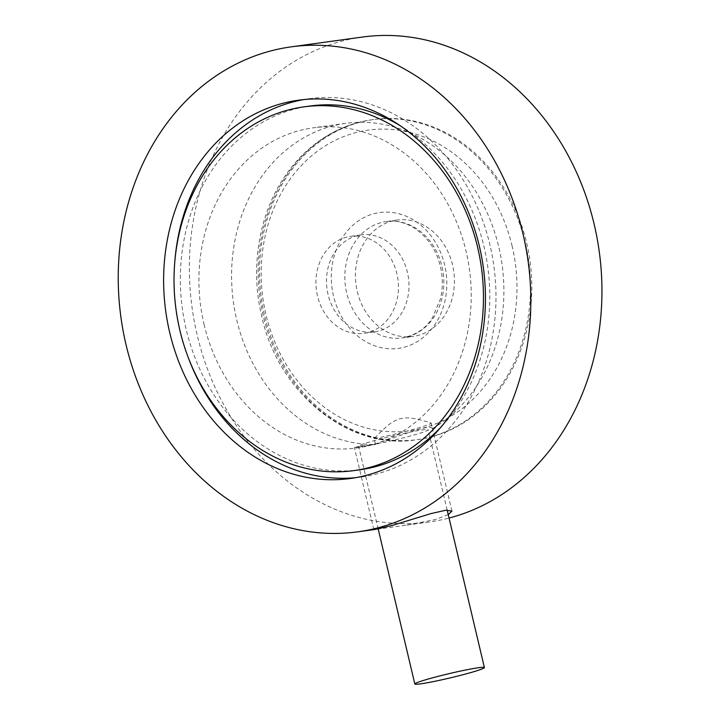 <?xml version="1.0" encoding="UTF-8"?>
<svg xmlns="http://www.w3.org/2000/svg" width="720" height="720" viewBox="0 0 720 720"><rect width="100%" height="100%" fill="white"/><g stroke="black" fill="none" stroke-linecap="round" stroke-linejoin="round"><path stroke-width="0.54" stroke-dasharray="3.6 2.7" d="M364.419 446.094A35.739 2.196 166.7 0 0 403.686 437.76A35.739 2.196 166.7 0 0 428.184 429.804A35.739 2.196 166.7 0 0 422.388 429.948A35.739 2.196 166.7 0 0 383.121 438.291A35.739 2.196 166.7 0 0 358.623 446.247A35.739 2.196 166.7 0 0 364.419 446.094M357.282 291.546A58.743 49.32 -97.8 0 0 412.929 336.474A58.743 49.32 -97.8 0 0 452.565 265.005A58.743 49.32 -97.8 0 0 396.918 220.077A58.743 49.32 -97.8 0 0 357.282 291.546M430.992 422.883L432.36 428.661A161.55 135.639 -97.8 0 0 498.744 246.906A161.55 135.639 -97.8 0 0 345.708 123.354A161.55 135.639 -97.8 0 0 236.718 319.878A161.55 135.639 -97.8 0 0 375.525 444.492L374.157 438.714C389.475 422.631 392.958 421.308 399.744 418.797C406.8 417.456 410.436 416.799 430.992 422.883A40.14 2.466 -13.3 0 1 431.109 423.018A40.14 2.466 -13.3 0 1 413.64 429.273A40.14 2.466 -13.3 0 1 374.157 438.714M432.36 428.661C430.335 422.829 395.811 437.931 372.69 444.735L359.991 447.525L354.411 447.525L360.567 445.905L375.525 444.492M204.048 324.378A161.55 135.639 -97.8 0 0 357.093 447.93A161.55 135.639 -97.8 0 0 466.083 251.397A161.55 135.639 -97.8 0 0 313.038 127.845A161.55 135.639 -97.8 0 0 204.048 324.378M174.843 261.153A190.917 160.299 -97.8 0 0 180.225 331.011A190.917 160.299 -97.8 0 0 188.019 356.904M355.815 477.648A190.917 160.299 -97.8 0 0 361.098 477.027A190.917 160.299 -97.8 0 0 489.906 244.764A190.917 160.299 -97.8 0 0 309.042 98.748A190.917 160.299 -97.8 0 0 303.786 99.576M362.286 37.062A244.773 205.515 -97.8 0 0 197.145 334.836A244.773 205.515 -97.8 0 0 429.021 522.036A244.773 205.515 -97.8 0 0 449.046 518.058M448.245 514.656L434.997 519.624L406.188 525.177L374.931 529.479M317.493 295.902A48.951 41.103 82.2 0 1 350.523 236.34A48.951 41.103 82.2 0 1 396.9 273.78A48.951 41.103 82.2 0 1 363.87 333.342A48.951 41.103 82.2 0 1 317.493 295.902M328.032 294.453A48.951 41.103 82.2 0 1 361.053 234.891A48.951 41.103 82.2 0 1 407.43 272.331A48.951 41.103 82.2 0 1 374.409 331.893A48.951 41.103 82.2 0 1 328.032 294.453M432.747 436.464A161.55 135.639 -97.8 0 0 528.561 252.018A161.55 135.639 -97.8 0 0 373.626 119.511A161.55 135.639 -97.8 0 0 358.56 122.634A161.55 135.639 -97.8 0 0 262.746 307.08A161.55 135.639 -97.8 0 0 417.681 439.587A161.55 135.639 -97.8 0 0 432.747 436.464M360.09 469.755A183.582 154.134 82.2 0 1 184.032 319.176A183.582 154.134 82.2 0 1 292.914 109.566A183.582 154.134 82.2 0 1 310.041 106.02M399.294 125.118A183.582 154.134 82.2 0 1 440.874 427.257M380.844 222.669A58.743 49.32 -97.8 0 0 346.698 292.995A58.743 49.32 -97.8 0 0 402.336 337.932A58.743 49.32 -97.8 0 0 441.981 266.463A58.743 49.32 -97.8 0 0 386.325 221.535A58.743 49.32 -97.8 0 0 380.844 222.669M333.486 295.938A68.535 57.546 82.2 0 1 373.329 213.885A68.535 57.546 82.2 0 1 444.654 264.978A68.535 57.546 82.2 0 1 404.802 347.031A68.535 57.546 82.2 0 1 333.486 295.938M357.246 122.814A161.55 135.639 82.2 0 1 372.312 119.691A161.55 135.639 82.2 0 1 525.357 243.243A161.55 135.639 82.2 0 1 431.433 436.653A161.55 135.639 82.2 0 1 416.358 439.767A161.55 135.639 82.2 0 1 263.322 316.224A161.55 135.639 82.2 0 1 357.246 122.814M512.145 246.177A151.758 127.422 -97.8 0 0 354.222 133.047A151.758 127.422 -97.8 0 0 265.995 314.73A151.758 127.422 -97.8 0 0 423.918 427.86A151.758 127.422 -97.8 0 0 512.145 246.177M447.165 510.093L428.184 429.804M378.171 528.912L358.623 446.247M359.991 447.525L357.093 447.93M361.098 477.027L350.559 478.476M373.797 529.56L354.402 447.525M361.053 234.891L350.523 236.34M396.918 220.077L386.325 221.535C394.92 220.275 403.668 222.075 412.569 226.944C426.933 235.962 436.212 249.147 440.388 266.499C442.944 277.362 442.953 288.234 440.406 299.133L432.513 317.691C426.042 328.365 415.98 335.115 402.345 337.923L412.929 336.474M373.626 119.511L372.312 119.691C356.544 121.878 341.64 127.134 327.582 135.459C311.472 145.098 297.666 158.085 286.182 174.438C259.038 212.652 249.822 267.318 261.729 316.26C278.325 393.777 349.632 450.918 416.358 439.767L417.681 439.587M374.409 331.893L363.87 333.342M451.926 511.092L431.109 423.018M429.021 522.036L406.197 525.177M309.042 98.748L298.503 100.197M345.708 123.354L313.038 127.845"/><path stroke-width="1.08" d="M478.593 667.71A35.739 2.196 -13.3 0 1 484.389 667.557A35.739 2.196 -13.3 0 1 459.891 675.513A35.739 2.196 -13.3 0 1 420.624 683.847A35.739 2.196 -13.3 0 1 414.828 684A35.739 2.196 -13.3 0 1 439.326 676.044A35.739 2.196 -13.3 0 1 478.593 667.71M188.019 356.904A190.917 160.299 -97.8 0 0 355.815 477.648M169.695 332.46A190.917 160.299 -97.8 0 0 350.559 478.476A190.917 160.299 -97.8 0 0 479.367 246.213A190.917 160.299 -97.8 0 0 298.503 100.197A190.917 160.299 -97.8 0 0 169.695 332.46M523.035 234.045A244.773 205.515 -97.8 0 0 291.159 46.854A244.773 205.515 -97.8 0 0 126.018 344.628A244.773 205.515 -97.8 0 0 357.903 531.819A244.773 205.515 -97.8 0 0 523.035 234.045M449.046 518.058A244.773 205.515 -97.8 0 0 594.162 224.262A244.773 205.515 -97.8 0 0 362.286 37.062L291.159 46.854M357.903 531.819L374.931 529.479L391.797 525.573L430.902 513.621L445.878 510.219L451.917 511.092L448.245 514.656M303.714 106.893A183.582 154.134 82.2 0 1 479.772 257.463A183.582 154.134 82.2 0 1 370.899 467.073A183.582 154.134 82.2 0 1 353.772 470.619A183.582 154.134 82.2 0 1 177.714 320.049A183.582 154.134 82.2 0 1 286.596 110.439A183.582 154.134 82.2 0 1 303.714 106.893L310.041 106.02A183.582 154.134 82.2 0 1 399.294 125.118M440.874 427.257A183.582 154.134 82.2 0 1 377.217 466.2A183.582 154.134 82.2 0 1 360.09 469.755L353.772 470.619M303.786 99.576A190.917 160.299 -97.8 0 0 174.843 261.153M484.389 667.557L447.165 510.093M414.828 684L378.171 528.912"/></g></svg>
